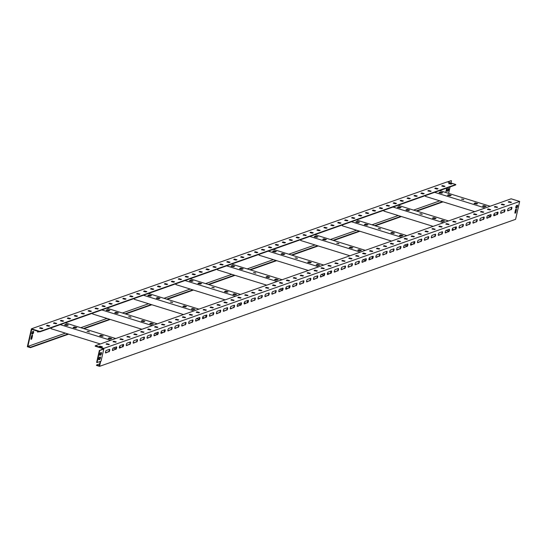 <?xml version="1.0" encoding="UTF-8"?>
<svg xmlns="http://www.w3.org/2000/svg" width="547" height="547" viewBox="0 0 547 547"><rect width="100%" height="100%" fill="white"/><g stroke="black" fill="none" stroke-linecap="round" stroke-linejoin="round"><path stroke-width="0.82" d="M519.65 201.446L103.78 348.391L103.376 348.931L103.786 349.061L99.786 350.47L103.274 348.699L95.171 346.183L95.274 345.759L511.144 198.807L519.65 201.446L515.582 219.34L99.547 366.346L100.696 361.273M102.036 346.976L99.41 346.723M108.969 344.528L106.344 344.268M115.902 342.08L113.277 341.82M122.836 339.625L120.21 339.372M129.769 337.178L127.143 336.918M136.702 334.73L134.077 334.47M143.635 332.275L141.01 332.022M150.575 329.827L147.943 329.567M157.509 327.38L154.876 327.12M164.442 324.925L161.809 324.672M171.375 322.477L168.743 322.217M178.308 320.029L175.676 319.769M185.242 317.575L182.609 317.322M192.175 315.127L189.542 314.874M199.108 312.679L196.482 312.419M206.041 310.224L203.416 309.971M212.974 307.776L210.349 307.523M219.908 305.329L217.282 305.069M226.841 302.881L224.215 302.621M233.774 300.426L231.149 300.173M240.707 297.978L238.082 297.718M247.641 295.53L245.015 295.271M254.574 293.076L251.948 292.823M261.507 290.628L258.881 290.368M268.44 288.18L265.815 287.92M275.373 285.725L272.748 285.472M282.307 283.278L279.681 283.018M289.24 280.83L286.614 280.57M296.173 278.375L293.548 278.122M303.106 275.927L300.481 275.674M310.04 273.479L307.414 273.22M316.973 271.025L314.347 270.772M323.913 268.577L321.28 268.324M330.846 266.129L328.214 265.869M337.779 263.681L335.147 263.422M344.713 261.227L342.08 260.974M351.646 258.779L349.013 258.519M358.579 256.331L355.947 256.071M365.512 253.876L362.88 253.623M372.445 251.429L369.82 251.169M379.379 248.981L376.753 248.721M386.312 246.526L383.686 246.273M393.245 244.078L390.62 243.818M400.178 241.63L397.553 241.371M407.112 239.176L404.486 238.923M414.045 236.728L411.419 236.475M420.978 234.28L418.352 234.02M427.911 231.825L425.286 231.572M434.844 229.378L432.219 229.125M441.778 226.93L439.152 226.67M448.711 224.475L446.085 224.222M455.644 222.027L453.019 221.774M462.577 219.579L459.952 219.32M469.511 217.132L466.885 216.872M476.444 214.677L473.818 214.424M483.377 212.229L480.751 211.969M490.31 209.781L487.685 209.522M497.25 207.327L494.618 207.074M504.184 204.879L501.551 204.619M511.117 202.431L508.484 202.171M490.119 206.233L439.617 190.575L398.066 205.296M115.711 338.531L65.209 322.874L39.828 331.879L31.733 329.369L27.856 346.408L30.509 347.229L30.413 347.66L27.35 346.709L31.418 328.809L447.289 181.864L455.795 184.503L455.699 184.927L439.672 190.595M455.795 184.503L39.924 331.448L39.828 331.879M157.317 323.831L106.815 308.173L65.264 322.894M198.917 309.13L148.415 293.479L106.863 308.193M240.516 294.436L190.014 278.779L148.463 293.493M282.115 279.736L231.613 264.078L190.062 278.792M323.721 265.035L273.22 249.377L231.668 264.092M365.321 250.335L314.819 234.677L273.268 249.391M406.92 235.634L356.418 219.976L314.867 234.69M448.519 220.933L398.018 205.275L356.466 219.99M451.555 183.963L448.93 183.71M444.622 186.418L441.997 186.158M437.689 188.865L435.063 188.606M430.756 191.313L428.13 191.06M423.822 193.768L421.197 193.508M416.889 196.216L414.264 195.956M409.956 198.664L407.33 198.411M403.023 201.118L400.397 200.858M396.09 203.566L393.464 203.306M389.156 206.014L386.531 205.761M382.223 208.469L379.597 208.209M375.29 210.916L372.664 210.657M368.357 213.364L365.731 213.111M361.423 215.812L358.798 215.559M354.49 218.267L351.865 218.007M347.557 220.714L344.931 220.462M340.624 223.162L337.998 222.909M333.691 225.617L331.058 225.357M326.757 228.065L324.125 227.805M319.824 230.513L317.192 230.26M312.891 232.967L310.258 232.707M305.958 235.415L303.325 235.155M299.024 237.863L296.392 237.61M292.091 240.318L289.459 240.058M285.151 242.765L282.525 242.506M278.218 245.213L275.592 244.96M271.285 247.668L268.659 247.408M264.351 250.116L261.726 249.856M257.418 252.564L254.793 252.311M250.485 255.011L247.859 254.758M243.552 257.466L240.926 257.206M236.619 259.914L233.993 259.661M229.685 262.362L227.06 262.109M222.752 264.816L220.126 264.557M215.819 267.264L213.193 267.011M208.886 269.712L206.26 269.459M201.952 272.167L199.327 271.907M195.019 274.615L192.394 274.355M188.086 277.062L185.46 276.809M181.153 279.517L178.527 279.257M174.22 281.965L171.594 281.705M167.286 284.413L164.661 284.16M160.353 286.867L157.721 286.607M153.42 289.315L150.787 289.055M146.487 291.763L143.854 291.51M139.553 294.211L136.921 293.958M132.62 296.665L129.988 296.406M125.687 299.113L123.054 298.86M118.754 301.561L116.121 301.308M111.814 304.016L109.188 303.756M104.88 306.464L102.255 306.211M97.947 308.911L95.322 308.658M91.014 311.366L88.388 311.106M84.081 313.814L81.455 313.554M77.148 316.262L74.522 316.009M70.214 318.716L67.589 318.457M63.281 321.164L60.655 320.904M56.348 323.612L53.722 323.359M49.415 326.067L46.789 325.807M42.481 328.515L39.856 328.255M516.012 209.036A1.32 0.424 -72.8 0 1 515.958 209.884L515.548 211.675A1.32 0.424 -72.8 0 1 514.932 212.995M517.161 205.289A1.32 0.424 -72.8 0 1 516.99 206.622A1.32 0.424 -72.8 0 1 516.347 207.607L515.814 207.798M105.489 352.788L108.518 351.714A1.32 0.424 107.2 0 0 109.161 350.73A1.32 0.424 107.2 0 0 109.332 349.396M100.224 361.444L99.233 365.793L96.58 364.972L96.484 365.403L99.547 366.346M112.422 350.333L115.451 349.266A1.32 0.424 107.2 0 0 116.094 348.282A1.32 0.424 107.2 0 0 116.265 346.942M119.355 347.885L122.384 346.819A1.32 0.424 107.2 0 0 123.027 345.834A1.32 0.424 107.2 0 0 123.198 344.494M126.289 345.437L129.318 344.364A1.32 0.424 107.2 0 0 129.96 343.379A1.32 0.424 107.2 0 0 130.131 342.046M133.222 342.983L136.251 341.916A1.32 0.424 107.2 0 0 136.894 340.931A1.32 0.424 107.2 0 0 137.065 339.591M140.155 340.535L143.184 339.468A1.32 0.424 107.2 0 0 143.827 338.484A1.32 0.424 107.2 0 0 143.998 337.143M147.088 338.087L150.117 337.014A1.32 0.424 107.2 0 0 150.76 336.029A1.32 0.424 107.2 0 0 150.931 334.696M154.028 335.632L157.051 334.566A1.32 0.424 107.2 0 0 157.693 333.581A1.32 0.424 107.2 0 0 157.864 332.241M160.962 333.185L163.984 332.118A1.32 0.424 107.2 0 0 164.626 331.133A1.32 0.424 107.2 0 0 164.797 329.793M167.895 330.737L170.917 329.663A1.32 0.424 107.2 0 0 171.56 328.679A1.32 0.424 107.2 0 0 171.731 327.345M174.828 328.282L177.85 327.215A1.32 0.424 107.2 0 0 178.493 326.231A1.32 0.424 107.2 0 0 178.664 324.897M181.761 325.834L184.783 324.768A1.32 0.424 107.2 0 0 185.426 323.783A1.32 0.424 107.2 0 0 185.604 322.443M188.694 323.386L191.717 322.313A1.32 0.424 107.2 0 0 192.359 321.328A1.32 0.424 107.2 0 0 192.537 319.995M195.628 320.939L198.65 319.865A1.32 0.424 107.2 0 0 199.293 318.88A1.32 0.424 107.2 0 0 199.47 317.547M202.561 318.484L205.583 317.417A1.32 0.424 107.2 0 0 206.226 316.433A1.32 0.424 107.2 0 0 206.404 315.093M209.494 316.036L212.516 314.963A1.32 0.424 107.2 0 0 213.166 313.985A1.32 0.424 107.2 0 0 213.337 312.645M216.427 313.588L219.456 312.515A1.32 0.424 107.2 0 0 220.099 311.53A1.32 0.424 107.2 0 0 220.27 310.197M223.361 311.134L226.39 310.067A1.32 0.424 107.2 0 0 227.032 309.082A1.32 0.424 107.2 0 0 227.203 307.742M230.294 308.686L233.323 307.619A1.32 0.424 107.2 0 0 233.966 306.635A1.32 0.424 107.2 0 0 234.137 305.294M237.227 306.238L240.256 305.164A1.32 0.424 107.2 0 0 240.899 304.18A1.32 0.424 107.2 0 0 241.07 302.847M244.16 303.783L247.189 302.717A1.32 0.424 107.2 0 0 247.832 301.732A1.32 0.424 107.2 0 0 248.003 300.392M251.094 301.335L254.123 300.269A1.32 0.424 107.2 0 0 254.765 299.284A1.32 0.424 107.2 0 0 254.936 297.944M258.027 298.888L261.056 297.814A1.32 0.424 107.2 0 0 261.698 296.83A1.32 0.424 107.2 0 0 261.869 295.496M264.96 296.433L267.989 295.366A1.32 0.424 107.2 0 0 268.632 294.382A1.32 0.424 107.2 0 0 268.803 293.042M271.893 293.985L274.922 292.918A1.32 0.424 107.2 0 0 275.565 291.934A1.32 0.424 107.2 0 0 275.736 290.594M278.826 291.537L281.855 290.464A1.32 0.424 107.2 0 0 282.498 289.479A1.32 0.424 107.2 0 0 282.669 288.146M285.76 289.083L288.789 288.016A1.32 0.424 107.2 0 0 289.431 287.031A1.32 0.424 107.2 0 0 289.602 285.698M292.693 286.635L295.722 285.568A1.32 0.424 107.2 0 0 296.365 284.584A1.32 0.424 107.2 0 0 296.536 283.243M299.626 284.187L302.655 283.114A1.32 0.424 107.2 0 0 303.298 282.129A1.32 0.424 107.2 0 0 303.469 280.796M306.559 281.739L309.588 280.666A1.32 0.424 107.2 0 0 310.231 279.681A1.32 0.424 107.2 0 0 310.402 278.348M313.493 279.285L316.522 278.218A1.32 0.424 107.2 0 0 317.164 277.233A1.32 0.424 107.2 0 0 317.335 275.893M320.426 276.837L323.455 275.763A1.32 0.424 107.2 0 0 324.097 274.785A1.32 0.424 107.2 0 0 324.268 273.445M327.366 274.389L330.388 273.315A1.32 0.424 107.2 0 0 331.031 272.331A1.32 0.424 107.2 0 0 331.202 270.997M334.299 271.934L337.321 270.868A1.32 0.424 107.2 0 0 337.964 269.883A1.32 0.424 107.2 0 0 338.135 268.543M341.232 269.486L344.254 268.42A1.32 0.424 107.2 0 0 344.897 267.435A1.32 0.424 107.2 0 0 345.068 266.095M348.165 267.039L351.188 265.965A1.32 0.424 107.2 0 0 351.83 264.98A1.32 0.424 107.2 0 0 352.001 263.647M355.099 264.584L358.121 263.517A1.32 0.424 107.2 0 0 358.764 262.533A1.32 0.424 107.2 0 0 358.941 261.192M362.032 262.136L365.054 261.069A1.32 0.424 107.2 0 0 365.697 260.085A1.32 0.424 107.2 0 0 365.875 258.745M368.965 259.688L371.987 258.615A1.32 0.424 107.2 0 0 372.63 257.63A1.32 0.424 107.2 0 0 372.808 256.297M375.898 257.234L378.921 256.167A1.32 0.424 107.2 0 0 379.563 255.182A1.32 0.424 107.2 0 0 379.741 253.842M382.832 254.786L385.861 253.719A1.32 0.424 107.2 0 0 386.503 252.735A1.32 0.424 107.2 0 0 386.674 251.394M389.765 252.338L392.794 251.264A1.32 0.424 107.2 0 0 393.437 250.28A1.32 0.424 107.2 0 0 393.608 248.947M396.698 249.883L399.727 248.817A1.32 0.424 107.2 0 0 400.37 247.832A1.32 0.424 107.2 0 0 400.541 246.499M403.631 247.435L406.66 246.369A1.32 0.424 107.2 0 0 407.303 245.384A1.32 0.424 107.2 0 0 407.474 244.044M410.565 244.988L413.594 243.914A1.32 0.424 107.2 0 0 414.236 242.93A1.32 0.424 107.2 0 0 414.407 241.596M417.498 242.54L420.527 241.466A1.32 0.424 107.2 0 0 421.169 240.482A1.32 0.424 107.2 0 0 421.34 239.148M424.431 240.085L427.46 239.018A1.32 0.424 107.2 0 0 428.103 238.034A1.32 0.424 107.2 0 0 428.274 236.694M431.364 237.637L434.393 236.564A1.32 0.424 107.2 0 0 435.036 235.586A1.32 0.424 107.2 0 0 435.207 234.246M438.297 235.189L441.326 234.116A1.32 0.424 107.2 0 0 441.969 233.131A1.32 0.424 107.2 0 0 442.14 231.798M445.231 232.735L448.26 231.668A1.32 0.424 107.2 0 0 448.902 230.684A1.32 0.424 107.2 0 0 449.073 229.343M452.164 230.287L455.193 229.22A1.32 0.424 107.2 0 0 455.836 228.236A1.32 0.424 107.2 0 0 456.007 226.896M459.097 227.839L462.126 226.766A1.32 0.424 107.2 0 0 462.769 225.781A1.32 0.424 107.2 0 0 462.94 224.448M466.03 225.385L469.059 224.318A1.32 0.424 107.2 0 0 469.702 223.333A1.32 0.424 107.2 0 0 469.873 221.993M472.964 222.937L475.993 221.87A1.32 0.424 107.2 0 0 476.635 220.885A1.32 0.424 107.2 0 0 476.806 219.545M479.897 220.489L482.926 219.415A1.32 0.424 107.2 0 0 483.569 218.431A1.32 0.424 107.2 0 0 483.739 217.097M486.83 218.034L489.859 216.968A1.32 0.424 107.2 0 0 490.502 215.983A1.32 0.424 107.2 0 0 490.673 214.643M493.763 215.586L496.792 214.52A1.32 0.424 107.2 0 0 497.435 213.535A1.32 0.424 107.2 0 0 497.606 212.195M500.703 213.139L503.725 212.065A1.32 0.424 107.2 0 0 504.368 211.08A1.32 0.424 107.2 0 0 504.539 209.747M507.637 210.684L510.659 209.617A1.32 0.424 107.2 0 0 511.301 208.633A1.32 0.424 107.2 0 0 511.472 207.299M516.361 210.014L515.958 211.805A1.32 0.424 -72.8 0 1 515.083 213.234A1.32 0.424 -72.8 0 1 514.987 212.147L515.39 210.356A1.32 0.424 -72.8 0 1 516.272 208.927A1.32 0.424 -72.8 0 1 516.361 210.014L515.958 209.884M516.628 205.474L517.325 205.228A1.32 0.424 -72.8 0 1 517.428 205.221A1.32 0.424 -72.8 0 1 517.489 206.458A1.32 0.424 -72.8 0 1 516.751 207.737L516.06 207.983A1.32 0.424 -72.8 0 1 515.958 207.983A1.32 0.424 -72.8 0 1 515.896 206.752A1.32 0.424 -72.8 0 1 516.628 205.474M108.928 351.844A1.32 0.424 107.2 0 0 109.66 350.565A1.32 0.424 107.2 0 0 109.598 349.328A1.32 0.424 107.2 0 0 109.496 349.335L106.303 350.463A1.32 0.424 107.2 0 0 105.571 351.742A1.32 0.424 107.2 0 0 105.633 352.972A1.32 0.424 107.2 0 0 105.735 352.972L108.518 351.714M115.861 349.389A1.32 0.424 107.2 0 0 116.593 348.118A1.32 0.424 107.2 0 0 116.532 346.88A1.32 0.424 107.2 0 0 116.429 346.887L113.236 348.015A1.32 0.424 107.2 0 0 112.504 349.287A1.32 0.424 107.2 0 0 112.566 350.524A1.32 0.424 107.2 0 0 112.668 350.518L115.451 349.266M122.795 346.942A1.32 0.424 107.2 0 0 123.526 345.663A1.32 0.424 107.2 0 0 123.465 344.432A1.32 0.424 107.2 0 0 123.362 344.439L120.169 345.56A1.32 0.424 107.2 0 0 119.437 346.839A1.32 0.424 107.2 0 0 119.499 348.077A1.32 0.424 107.2 0 0 119.602 348.07L122.384 346.819M129.728 344.494A1.32 0.424 107.2 0 0 130.459 343.215A1.32 0.424 107.2 0 0 130.398 341.984A1.32 0.424 107.2 0 0 130.295 341.984L127.109 343.113A1.32 0.424 107.2 0 0 126.371 344.391A1.32 0.424 107.2 0 0 126.432 345.622A1.32 0.424 107.2 0 0 126.535 345.622L129.318 344.364M136.661 342.039A1.32 0.424 107.2 0 0 137.393 340.767A1.32 0.424 107.2 0 0 137.331 339.53A1.32 0.424 107.2 0 0 137.229 339.537L134.042 340.665A1.32 0.424 107.2 0 0 133.304 341.937A1.32 0.424 107.2 0 0 133.365 343.174A1.32 0.424 107.2 0 0 133.468 343.167L136.251 341.916M143.594 339.591A1.32 0.424 107.2 0 0 144.326 338.32A1.32 0.424 107.2 0 0 144.264 337.082A1.32 0.424 107.2 0 0 144.162 337.089L140.976 338.217A1.32 0.424 107.2 0 0 140.237 339.489A1.32 0.424 107.2 0 0 140.299 340.726A1.32 0.424 107.2 0 0 140.401 340.719L143.184 339.468M150.528 337.143A1.32 0.424 107.2 0 0 151.259 335.865A1.32 0.424 107.2 0 0 151.204 334.634A1.32 0.424 107.2 0 0 151.095 334.634L147.909 335.762A1.32 0.424 107.2 0 0 147.17 337.041A1.32 0.424 107.2 0 0 147.232 338.272A1.32 0.424 107.2 0 0 147.334 338.272L150.117 337.014M157.461 334.696A1.32 0.424 107.2 0 0 158.192 333.417A1.32 0.424 107.2 0 0 158.138 332.179A1.32 0.424 107.2 0 0 158.028 332.186L154.842 333.314A1.32 0.424 107.2 0 0 154.104 334.586A1.32 0.424 107.2 0 0 154.165 335.824A1.32 0.424 107.2 0 0 154.268 335.817L157.051 334.566M164.394 332.241A1.32 0.424 107.2 0 0 165.126 330.969A1.32 0.424 107.2 0 0 165.071 329.732A1.32 0.424 107.2 0 0 164.962 329.738L161.775 330.867A1.32 0.424 107.2 0 0 161.044 332.138A1.32 0.424 107.2 0 0 161.098 333.376A1.32 0.424 107.2 0 0 161.201 333.369L163.984 332.118M171.327 329.793A1.32 0.424 107.2 0 0 172.059 328.515A1.32 0.424 107.2 0 0 172.004 327.284A1.32 0.424 107.2 0 0 171.895 327.284L168.708 328.412A1.32 0.424 107.2 0 0 167.977 329.691A1.32 0.424 107.2 0 0 168.032 330.928A1.32 0.424 107.2 0 0 168.141 330.921L170.917 329.663M178.26 327.345A1.32 0.424 107.2 0 0 178.992 326.067A1.32 0.424 107.2 0 0 178.937 324.829A1.32 0.424 107.2 0 0 178.828 324.836L175.642 325.964A1.32 0.424 107.2 0 0 174.91 327.243A1.32 0.424 107.2 0 0 174.965 328.473A1.32 0.424 107.2 0 0 175.074 328.467L177.85 327.215M185.194 324.891A1.32 0.424 107.2 0 0 185.925 323.619A1.32 0.424 107.2 0 0 185.871 322.381A1.32 0.424 107.2 0 0 185.761 322.388L182.575 323.516A1.32 0.424 107.2 0 0 181.843 324.788A1.32 0.424 107.2 0 0 181.898 326.026A1.32 0.424 107.2 0 0 182.007 326.019L184.783 324.768M192.127 322.443A1.32 0.424 107.2 0 0 192.859 321.164A1.32 0.424 107.2 0 0 192.804 319.933A1.32 0.424 107.2 0 0 192.694 319.933L189.508 321.062A1.32 0.424 107.2 0 0 188.777 322.34A1.32 0.424 107.2 0 0 188.831 323.578A1.32 0.424 107.2 0 0 188.941 323.571L191.717 322.313M199.06 319.995A1.32 0.424 107.2 0 0 199.792 318.716A1.32 0.424 107.2 0 0 199.737 317.479A1.32 0.424 107.2 0 0 199.628 317.486L196.441 318.614A1.32 0.424 107.2 0 0 195.71 319.892A1.32 0.424 107.2 0 0 195.764 321.123A1.32 0.424 107.2 0 0 195.874 321.116L198.65 319.865M205.993 317.54A1.32 0.424 107.2 0 0 206.725 316.269A1.32 0.424 107.2 0 0 206.67 315.031A1.32 0.424 107.2 0 0 206.561 315.038L203.375 316.166A1.32 0.424 107.2 0 0 202.643 317.438A1.32 0.424 107.2 0 0 202.698 318.675A1.32 0.424 107.2 0 0 202.807 318.669L205.583 317.417M212.927 315.093A1.32 0.424 107.2 0 0 213.658 313.814A1.32 0.424 107.2 0 0 213.603 312.583A1.32 0.424 107.2 0 0 213.494 312.59L210.308 313.711A1.32 0.424 107.2 0 0 209.576 314.99A1.32 0.424 107.2 0 0 209.631 316.228A1.32 0.424 107.2 0 0 209.74 316.221L212.516 314.963M219.86 312.645A1.32 0.424 107.2 0 0 220.591 311.366A1.32 0.424 107.2 0 0 220.537 310.128A1.32 0.424 107.2 0 0 220.434 310.135L217.241 311.264A1.32 0.424 107.2 0 0 216.509 312.542A1.32 0.424 107.2 0 0 216.564 313.773A1.32 0.424 107.2 0 0 216.674 313.773L219.456 312.515M226.793 310.19A1.32 0.424 107.2 0 0 227.531 308.918A1.32 0.424 107.2 0 0 227.47 307.681A1.32 0.424 107.2 0 0 227.367 307.688L224.174 308.816A1.32 0.424 107.2 0 0 223.443 310.087A1.32 0.424 107.2 0 0 223.497 311.325A1.32 0.424 107.2 0 0 223.607 311.318L226.39 310.067M233.726 307.742A1.32 0.424 107.2 0 0 234.465 306.464A1.32 0.424 107.2 0 0 234.403 305.233A1.32 0.424 107.2 0 0 234.301 305.24L231.107 306.361A1.32 0.424 107.2 0 0 230.376 307.64A1.32 0.424 107.2 0 0 230.431 308.877A1.32 0.424 107.2 0 0 230.54 308.87L233.323 307.619M240.659 305.294A1.32 0.424 107.2 0 0 241.398 304.016A1.32 0.424 107.2 0 0 241.336 302.785A1.32 0.424 107.2 0 0 241.234 302.785L238.041 303.913A1.32 0.424 107.2 0 0 237.309 305.192A1.32 0.424 107.2 0 0 237.371 306.423A1.32 0.424 107.2 0 0 237.473 306.423L240.256 305.164M247.593 302.84A1.32 0.424 107.2 0 0 248.331 301.568A1.32 0.424 107.2 0 0 248.27 300.33A1.32 0.424 107.2 0 0 248.167 300.337L244.974 301.465A1.32 0.424 107.2 0 0 244.242 302.737A1.32 0.424 107.2 0 0 244.304 303.975A1.32 0.424 107.2 0 0 244.406 303.968L247.189 302.717M254.526 300.392A1.32 0.424 107.2 0 0 255.264 299.12A1.32 0.424 107.2 0 0 255.203 297.883A1.32 0.424 107.2 0 0 255.1 297.889L251.907 299.018A1.32 0.424 107.2 0 0 251.176 300.289A1.32 0.424 107.2 0 0 251.237 301.527A1.32 0.424 107.2 0 0 251.34 301.52L254.123 300.269M261.466 297.944A1.32 0.424 107.2 0 0 262.198 296.665A1.32 0.424 107.2 0 0 262.136 295.435A1.32 0.424 107.2 0 0 262.034 295.435L258.84 296.563A1.32 0.424 107.2 0 0 258.109 297.841A1.32 0.424 107.2 0 0 258.17 299.072A1.32 0.424 107.2 0 0 258.273 299.072L261.056 297.814M268.399 295.496A1.32 0.424 107.2 0 0 269.131 294.218A1.32 0.424 107.2 0 0 269.069 292.98A1.32 0.424 107.2 0 0 268.967 292.987L265.774 294.115A1.32 0.424 107.2 0 0 265.042 295.387A1.32 0.424 107.2 0 0 265.104 296.624A1.32 0.424 107.2 0 0 265.206 296.618L267.989 295.366M275.332 293.042A1.32 0.424 107.2 0 0 276.064 291.77A1.32 0.424 107.2 0 0 276.003 290.532A1.32 0.424 107.2 0 0 275.9 290.539L272.707 291.667A1.32 0.424 107.2 0 0 271.975 292.939A1.32 0.424 107.2 0 0 272.037 294.177A1.32 0.424 107.2 0 0 272.139 294.17L274.922 292.918M282.266 290.594A1.32 0.424 107.2 0 0 282.997 289.315A1.32 0.424 107.2 0 0 282.936 288.084A1.32 0.424 107.2 0 0 282.833 288.084L279.64 289.213A1.32 0.424 107.2 0 0 278.908 290.491A1.32 0.424 107.2 0 0 278.97 291.729A1.32 0.424 107.2 0 0 279.073 291.722L281.855 290.464M289.199 288.146A1.32 0.424 107.2 0 0 289.931 286.867A1.32 0.424 107.2 0 0 289.869 285.63A1.32 0.424 107.2 0 0 289.766 285.637L286.573 286.765A1.32 0.424 107.2 0 0 285.842 288.043A1.32 0.424 107.2 0 0 285.903 289.274A1.32 0.424 107.2 0 0 286.006 289.267L288.789 288.016M296.132 285.691A1.32 0.424 107.2 0 0 296.864 284.419A1.32 0.424 107.2 0 0 296.802 283.182A1.32 0.424 107.2 0 0 296.7 283.189L293.513 284.317A1.32 0.424 107.2 0 0 292.775 285.589A1.32 0.424 107.2 0 0 292.836 286.826A1.32 0.424 107.2 0 0 292.939 286.819L295.722 285.568M303.065 283.243A1.32 0.424 107.2 0 0 303.797 281.965A1.32 0.424 107.2 0 0 303.735 280.734A1.32 0.424 107.2 0 0 303.633 280.734L300.447 281.862A1.32 0.424 107.2 0 0 299.708 283.141A1.32 0.424 107.2 0 0 299.77 284.378A1.32 0.424 107.2 0 0 299.872 284.372L302.655 283.114M309.999 280.796A1.32 0.424 107.2 0 0 310.73 279.517A1.32 0.424 107.2 0 0 310.669 278.279A1.32 0.424 107.2 0 0 310.566 278.286L307.38 279.414A1.32 0.424 107.2 0 0 306.641 280.693A1.32 0.424 107.2 0 0 306.703 281.924A1.32 0.424 107.2 0 0 306.805 281.917L309.588 280.666M316.932 278.341A1.32 0.424 107.2 0 0 317.663 277.069A1.32 0.424 107.2 0 0 317.609 275.832A1.32 0.424 107.2 0 0 317.499 275.838L314.313 276.967A1.32 0.424 107.2 0 0 313.575 278.238A1.32 0.424 107.2 0 0 313.636 279.476A1.32 0.424 107.2 0 0 313.739 279.469L316.522 278.218M323.865 275.893A1.32 0.424 107.2 0 0 324.597 274.615A1.32 0.424 107.2 0 0 324.542 273.384A1.32 0.424 107.2 0 0 324.433 273.391L321.246 274.512A1.32 0.424 107.2 0 0 320.508 275.791A1.32 0.424 107.2 0 0 320.569 277.028A1.32 0.424 107.2 0 0 320.672 277.021L323.455 275.763M330.798 273.445A1.32 0.424 107.2 0 0 331.53 272.167A1.32 0.424 107.2 0 0 331.475 270.929A1.32 0.424 107.2 0 0 331.366 270.936L328.179 272.064A1.32 0.424 107.2 0 0 327.441 273.343A1.32 0.424 107.2 0 0 327.503 274.573A1.32 0.424 107.2 0 0 327.605 274.573L330.388 273.315M337.731 270.991A1.32 0.424 107.2 0 0 338.463 269.719A1.32 0.424 107.2 0 0 338.408 268.481A1.32 0.424 107.2 0 0 338.299 268.488L335.113 269.616A1.32 0.424 107.2 0 0 334.381 270.888A1.32 0.424 107.2 0 0 334.436 272.126A1.32 0.424 107.2 0 0 334.538 272.119L337.321 270.868M344.665 268.543A1.32 0.424 107.2 0 0 345.396 267.264A1.32 0.424 107.2 0 0 345.342 266.033A1.32 0.424 107.2 0 0 345.232 266.04L342.046 267.162A1.32 0.424 107.2 0 0 341.314 268.44A1.32 0.424 107.2 0 0 341.369 269.678A1.32 0.424 107.2 0 0 341.478 269.671L344.254 268.42M351.598 266.095A1.32 0.424 107.2 0 0 352.33 264.816A1.32 0.424 107.2 0 0 352.275 263.586A1.32 0.424 107.2 0 0 352.165 263.586L348.979 264.714A1.32 0.424 107.2 0 0 348.248 265.992A1.32 0.424 107.2 0 0 348.302 267.223A1.32 0.424 107.2 0 0 348.412 267.223L351.188 265.965M358.531 263.64A1.32 0.424 107.2 0 0 359.263 262.369A1.32 0.424 107.2 0 0 359.208 261.131A1.32 0.424 107.2 0 0 359.099 261.138L355.912 262.266A1.32 0.424 107.2 0 0 355.181 263.538A1.32 0.424 107.2 0 0 355.235 264.775A1.32 0.424 107.2 0 0 355.345 264.769L358.121 263.517M365.464 261.192A1.32 0.424 107.2 0 0 366.196 259.921A1.32 0.424 107.2 0 0 366.141 258.683A1.32 0.424 107.2 0 0 366.032 258.69L362.846 259.811A1.32 0.424 107.2 0 0 362.114 261.09A1.32 0.424 107.2 0 0 362.169 262.328A1.32 0.424 107.2 0 0 362.278 262.321L365.054 261.069M372.398 258.745A1.32 0.424 107.2 0 0 373.129 257.466A1.32 0.424 107.2 0 0 373.075 256.235A1.32 0.424 107.2 0 0 372.965 256.235L369.779 257.363A1.32 0.424 107.2 0 0 369.047 258.642A1.32 0.424 107.2 0 0 369.102 259.873A1.32 0.424 107.2 0 0 369.211 259.873L371.987 258.615M379.331 256.297A1.32 0.424 107.2 0 0 380.062 255.018A1.32 0.424 107.2 0 0 380.008 253.781A1.32 0.424 107.2 0 0 379.898 253.787L376.712 254.916A1.32 0.424 107.2 0 0 375.98 256.187A1.32 0.424 107.2 0 0 376.035 257.425A1.32 0.424 107.2 0 0 376.145 257.418L378.921 256.167M386.264 253.842A1.32 0.424 107.2 0 0 386.996 252.57A1.32 0.424 107.2 0 0 386.941 251.333A1.32 0.424 107.2 0 0 386.832 251.34L383.645 252.468A1.32 0.424 107.2 0 0 382.914 253.74A1.32 0.424 107.2 0 0 382.968 254.977A1.32 0.424 107.2 0 0 383.078 254.97L385.861 253.719M393.197 251.394A1.32 0.424 107.2 0 0 393.929 250.116A1.32 0.424 107.2 0 0 393.874 248.885A1.32 0.424 107.2 0 0 393.772 248.885L390.579 250.013A1.32 0.424 107.2 0 0 389.847 251.292A1.32 0.424 107.2 0 0 389.902 252.523A1.32 0.424 107.2 0 0 390.011 252.523L392.794 251.264M400.131 248.947A1.32 0.424 107.2 0 0 400.869 247.668A1.32 0.424 107.2 0 0 400.807 246.43A1.32 0.424 107.2 0 0 400.705 246.437L397.512 247.565A1.32 0.424 107.2 0 0 396.78 248.844A1.32 0.424 107.2 0 0 396.835 250.075A1.32 0.424 107.2 0 0 396.944 250.068L399.727 248.817M407.064 246.492A1.32 0.424 107.2 0 0 407.802 245.22A1.32 0.424 107.2 0 0 407.741 243.983A1.32 0.424 107.2 0 0 407.638 243.989L404.445 245.118A1.32 0.424 107.2 0 0 403.713 246.389A1.32 0.424 107.2 0 0 403.768 247.627A1.32 0.424 107.2 0 0 403.877 247.62L406.66 246.369M413.997 244.044A1.32 0.424 107.2 0 0 414.735 242.765A1.32 0.424 107.2 0 0 414.674 241.535A1.32 0.424 107.2 0 0 414.571 241.535L411.378 242.663A1.32 0.424 107.2 0 0 410.647 243.941A1.32 0.424 107.2 0 0 410.708 245.179A1.32 0.424 107.2 0 0 410.811 245.172L413.594 243.914M420.93 241.596A1.32 0.424 107.2 0 0 421.669 240.318A1.32 0.424 107.2 0 0 421.607 239.08A1.32 0.424 107.2 0 0 421.505 239.087L418.311 240.215A1.32 0.424 107.2 0 0 417.58 241.494A1.32 0.424 107.2 0 0 417.641 242.724A1.32 0.424 107.2 0 0 417.744 242.718L420.527 241.466M427.863 239.142A1.32 0.424 107.2 0 0 428.602 237.87A1.32 0.424 107.2 0 0 428.54 236.632A1.32 0.424 107.2 0 0 428.438 236.639L425.245 237.767A1.32 0.424 107.2 0 0 424.513 239.039A1.32 0.424 107.2 0 0 424.575 240.277A1.32 0.424 107.2 0 0 424.677 240.27L427.46 239.018M434.803 236.694A1.32 0.424 107.2 0 0 435.535 235.415A1.32 0.424 107.2 0 0 435.474 234.184A1.32 0.424 107.2 0 0 435.371 234.191L432.178 235.313A1.32 0.424 107.2 0 0 431.446 236.591A1.32 0.424 107.2 0 0 431.508 237.829A1.32 0.424 107.2 0 0 431.61 237.822L434.393 236.564M441.737 234.246A1.32 0.424 107.2 0 0 442.468 232.967A1.32 0.424 107.2 0 0 442.407 231.73A1.32 0.424 107.2 0 0 442.304 231.737L439.111 232.865A1.32 0.424 107.2 0 0 438.379 234.143A1.32 0.424 107.2 0 0 438.441 235.374A1.32 0.424 107.2 0 0 438.544 235.374L441.326 234.116M448.67 231.791A1.32 0.424 107.2 0 0 449.402 230.519A1.32 0.424 107.2 0 0 449.34 229.282A1.32 0.424 107.2 0 0 449.237 229.289L446.044 230.417A1.32 0.424 107.2 0 0 445.313 231.689A1.32 0.424 107.2 0 0 445.374 232.926A1.32 0.424 107.2 0 0 445.477 232.919L448.26 231.668M455.603 229.343A1.32 0.424 107.2 0 0 456.335 228.065A1.32 0.424 107.2 0 0 456.273 226.834A1.32 0.424 107.2 0 0 456.171 226.841L452.978 227.962A1.32 0.424 107.2 0 0 452.246 229.241A1.32 0.424 107.2 0 0 452.307 230.478A1.32 0.424 107.2 0 0 452.41 230.472L455.193 229.22M462.536 226.896A1.32 0.424 107.2 0 0 463.268 225.617A1.32 0.424 107.2 0 0 463.206 224.386A1.32 0.424 107.2 0 0 463.104 224.386L459.911 225.514A1.32 0.424 107.2 0 0 459.179 226.793A1.32 0.424 107.2 0 0 459.241 228.024A1.32 0.424 107.2 0 0 459.343 228.024L462.126 226.766M469.47 224.441A1.32 0.424 107.2 0 0 470.201 223.169A1.32 0.424 107.2 0 0 470.14 221.932A1.32 0.424 107.2 0 0 470.037 221.938L466.851 223.067A1.32 0.424 107.2 0 0 466.112 224.338A1.32 0.424 107.2 0 0 466.174 225.576A1.32 0.424 107.2 0 0 466.276 225.569L469.059 224.318M476.403 221.993A1.32 0.424 107.2 0 0 477.134 220.721A1.32 0.424 107.2 0 0 477.073 219.484A1.32 0.424 107.2 0 0 476.97 219.491L473.784 220.612A1.32 0.424 107.2 0 0 473.046 221.891A1.32 0.424 107.2 0 0 473.107 223.128A1.32 0.424 107.2 0 0 473.21 223.121L475.993 221.87M483.336 219.545A1.32 0.424 107.2 0 0 484.068 218.267A1.32 0.424 107.2 0 0 484.006 217.036A1.32 0.424 107.2 0 0 483.904 217.036L480.717 218.164A1.32 0.424 107.2 0 0 479.979 219.443A1.32 0.424 107.2 0 0 480.04 220.673A1.32 0.424 107.2 0 0 480.143 220.673L482.926 219.415M490.269 217.091A1.32 0.424 107.2 0 0 491.001 215.819A1.32 0.424 107.2 0 0 490.946 214.581A1.32 0.424 107.2 0 0 490.837 214.588L487.651 215.716A1.32 0.424 107.2 0 0 486.912 216.988A1.32 0.424 107.2 0 0 486.974 218.226A1.32 0.424 107.2 0 0 487.076 218.219L489.859 216.968M497.202 214.643A1.32 0.424 107.2 0 0 497.934 213.371A1.32 0.424 107.2 0 0 497.879 212.133A1.32 0.424 107.2 0 0 497.77 212.14L494.584 213.268A1.32 0.424 107.2 0 0 493.845 214.54A1.32 0.424 107.2 0 0 493.907 215.778A1.32 0.424 107.2 0 0 494.009 215.771L496.792 214.52M504.136 212.195A1.32 0.424 107.2 0 0 504.867 210.916A1.32 0.424 107.2 0 0 504.813 209.686A1.32 0.424 107.2 0 0 504.703 209.686L501.517 210.814A1.32 0.424 107.2 0 0 500.778 212.092A1.32 0.424 107.2 0 0 500.84 213.323A1.32 0.424 107.2 0 0 500.943 213.323L503.725 212.065M511.069 209.747A1.32 0.424 107.2 0 0 511.801 208.469A1.32 0.424 107.2 0 0 511.746 207.231A1.32 0.424 107.2 0 0 511.636 207.238L508.45 208.366A1.32 0.424 107.2 0 0 507.719 209.645A1.32 0.424 107.2 0 0 507.773 210.875A1.32 0.424 107.2 0 0 507.876 210.868L510.659 209.617M99.233 346.388L101.619 347.126L102.405 346.805L99.93 346.142L99.192 346.572M106.166 343.94L108.552 344.678L109.338 344.35L106.863 343.694L106.125 344.125M113.099 341.485L115.485 342.224L116.272 341.902L113.797 341.239L113.058 341.677M120.032 339.037L122.419 339.776L123.205 339.455L120.73 338.791L119.991 339.222M126.966 336.59L129.352 337.328L130.138 337L127.663 336.343L126.925 336.774M133.906 334.135L136.285 334.873L137.071 334.552L134.596 333.889L133.858 334.326M140.839 331.687L143.218 332.426L144.005 332.104L141.529 331.441L140.791 331.872M147.772 329.239L150.151 329.978L150.938 329.656L148.463 328.993L147.724 329.424M154.705 326.785L157.085 327.523L157.871 327.202L155.396 326.545L154.657 326.976M161.638 324.337L164.018 325.075L164.804 324.754L162.329 324.091L161.591 324.521M168.572 321.889L170.951 322.627L171.737 322.306L169.262 321.643L168.531 322.074M175.505 319.434L177.884 320.173L178.671 319.851L176.196 319.195L175.464 319.626M182.438 316.986L184.818 317.725L185.604 317.404L183.129 316.74L182.397 317.178M189.371 314.539L191.751 315.277L192.537 314.956L190.062 314.293L189.33 314.723M196.305 312.084L198.684 312.822L199.47 312.501L196.995 311.845L196.264 312.275M203.238 309.636L205.617 310.375L206.404 310.053L203.928 309.39L203.197 309.828M210.171 307.188L212.551 307.927L213.337 307.605L210.862 306.942L210.13 307.373M217.104 304.741L219.484 305.479L220.27 305.151L217.795 304.494L217.063 304.925M224.038 302.286L226.417 303.024L227.21 302.703L224.728 302.04L223.996 302.477M230.971 299.838L233.357 300.577L234.143 300.255L231.668 299.592L230.93 300.023M237.904 297.39L240.29 298.129L241.077 297.8L238.601 297.144L237.863 297.575M244.837 294.936L247.223 295.674L248.01 295.353L245.535 294.689L244.796 295.127M251.77 292.488L254.157 293.226L254.943 292.905L252.468 292.242L251.729 292.672M258.704 290.04L261.09 290.778L261.876 290.457L259.401 289.794L258.663 290.225M265.637 287.585L268.023 288.324L268.809 288.002L266.334 287.346L265.596 287.777M272.57 285.137L274.956 285.876L275.743 285.555L273.268 284.891L272.529 285.322M279.503 282.69L281.89 283.428L282.676 283.107L280.201 282.443L279.462 282.874M286.437 280.235L288.823 280.973L289.609 280.652L287.134 279.996L286.396 280.426M293.37 277.787L295.756 278.526L296.542 278.204L294.067 277.541L293.329 277.979M300.303 275.339L302.689 276.078L303.476 275.756L301 275.093L300.262 275.524M307.243 272.885L309.623 273.623L310.409 273.302L307.934 272.645L307.195 273.076M314.176 270.437L316.556 271.175L317.342 270.854L314.867 270.191L314.128 270.628M321.11 267.989L323.489 268.727L324.275 268.406L321.8 267.743L321.062 268.174M328.043 265.541L330.422 266.28L331.208 265.951L328.733 265.295L327.995 265.726M334.976 263.086L337.355 263.825L338.142 263.504L335.667 262.84L334.928 263.278M341.909 260.639L344.289 261.377L345.075 261.056L342.6 260.393L341.868 260.823M348.842 258.191L351.222 258.929L352.008 258.601L349.533 257.945L348.801 258.375M355.776 255.736L358.155 256.475L358.941 256.153L356.466 255.49L355.735 255.928M362.709 253.288L365.088 254.027L365.875 253.705L363.399 253.042L362.668 253.473M369.642 250.841L372.022 251.579L372.808 251.258L370.333 250.594L369.601 251.025M376.575 248.386L378.955 249.124L379.741 248.803L377.266 248.147L376.534 248.577M383.509 245.938L385.888 246.676L386.674 246.355L384.199 245.692L383.468 246.123M390.442 243.49L392.821 244.229L393.614 243.907L391.132 243.244L390.401 243.675M397.375 241.036L399.754 241.774L400.548 241.453L398.066 240.796L397.334 241.227M404.308 238.588L406.694 239.326L407.481 239.005L405.006 238.342L404.267 238.779M411.241 236.14L413.628 236.878L414.414 236.557L411.939 235.894L411.2 236.325M418.175 233.685L420.561 234.424L421.347 234.102L418.872 233.446L418.134 233.877M425.108 231.237L427.494 231.976L428.28 231.654L425.805 230.991L425.067 231.429M432.041 228.79L434.427 229.528L435.214 229.207L432.739 228.543L432 228.974M438.974 226.342L441.361 227.08L442.147 226.752L439.672 226.096L438.933 226.526M445.908 223.887L448.294 224.626L449.08 224.304L446.605 223.641L445.867 224.079M452.841 221.439L455.227 222.178L456.013 221.856L453.538 221.193L452.8 221.624M459.774 218.991L462.16 219.73L462.947 219.402L460.471 218.745L459.733 219.176M466.707 216.537L469.094 217.275L469.88 216.954L467.405 216.291L466.666 216.728M473.647 214.089L476.027 214.827L476.813 214.506L474.338 213.843L473.599 214.274M480.581 211.641L482.96 212.38L483.746 212.058L481.271 211.395L480.533 211.826M487.514 209.186L489.893 209.925L490.68 209.604L488.204 208.947L487.466 209.378M494.447 206.739L496.826 207.477L497.613 207.156L495.138 206.492L494.399 206.923M501.38 204.291L503.76 205.029L504.546 204.708L502.071 204.045L501.332 204.475M508.313 201.836L510.693 202.575L511.479 202.253L509.004 201.597L508.266 202.028M103.78 348.391L95.274 345.759M103.786 349.061L101.038 361.157L97.045 362.565L96.634 362.442L99.383 350.347M103.267 348.699L103.677 348.829M99.65 359.509A1.32 0.424 107.2 0 0 100.381 358.23A1.32 0.424 107.2 0 0 100.327 356.993A1.32 0.424 107.2 0 0 100.217 357L99.527 357.246A1.32 0.424 107.2 0 0 98.795 358.517A1.32 0.424 107.2 0 0 98.85 359.755A1.32 0.424 107.2 0 0 98.959 359.748L99.65 359.509L98.713 359.564M100.669 355.03A1.32 0.424 107.2 0 0 101.4 353.759A1.32 0.424 107.2 0 0 101.339 352.521A1.32 0.424 107.2 0 0 101.236 352.528L100.545 352.767A1.32 0.424 107.2 0 0 99.807 354.046A1.32 0.424 107.2 0 0 99.869 355.283A1.32 0.424 107.2 0 0 99.971 355.276L100.669 355.03L99.725 355.092M99.786 350.47L97.045 362.565M100.06 357.054A1.32 0.424 -72.8 0 1 99.882 358.394A1.32 0.424 -72.8 0 1 99.239 359.379M101.072 352.583A1.32 0.424 -72.8 0 1 100.901 353.923A1.32 0.424 -72.8 0 1 100.258 354.907M99.67 363.878L96.58 364.972M60.218 324.638L110.72 340.296M51.302 327.824L51.097 328.713L100.327 343.967M115.868 348.788L113.297 347.995M108.566 338.641L111.349 338.743M65.004 325.137L67.787 325.239M100.06 336.002L102.843 336.104M73.517 327.776L76.293 327.879M121.147 347.249L119.472 346.73M122.425 346.798L122.925 344.589M122.672 346.552L123.137 344.514M111.766 338.593L110.658 338.99L108.183 338.326L109.386 337.855L111.766 338.593M64.71 324.747L65.825 324.35L68.3 325.014L67.096 325.486L64.669 324.932M103.26 335.961L102.145 336.35L99.67 335.687L100.874 335.222L103.26 335.961M73.223 327.386L74.33 326.99L76.806 327.653L75.602 328.125L73.175 327.571M88.689 331.509L89.434 331.94L87.048 331.4L88.689 331.509M31.042 338.265A1.32 0.424 107.2 0 0 31.138 339.352A1.32 0.424 107.2 0 0 32.013 337.923L32.423 336.132A1.32 0.424 107.2 0 0 32.328 335.051A1.32 0.424 107.2 0 0 31.452 336.48L31.042 338.265M32.69 331.598A1.32 0.424 107.2 0 0 31.952 332.87A1.32 0.424 107.2 0 0 32.013 334.108A1.32 0.424 107.2 0 0 32.116 334.101L32.813 333.855A1.32 0.424 107.2 0 0 33.545 332.583A1.32 0.424 107.2 0 0 33.483 331.345A1.32 0.424 107.2 0 0 33.381 331.352L32.69 331.598M443.22 186.534L443.706 186.363A1.32 0.424 -72.8 0 1 443.808 186.356A1.32 0.424 -72.8 0 1 443.966 186.602M27.856 346.408L65.394 333.144M80.785 327.701L106.993 318.443M122.384 313.007L148.599 303.742M163.984 298.306L190.199 289.042M205.59 283.606L231.798 274.341M247.189 268.905L273.397 259.64M288.789 254.205L315.004 244.94M330.388 239.504L356.603 230.246M371.994 224.803L398.202 215.545M413.594 210.103L439.802 200.845M446.742 188.093L445.743 192.476M436.287 188.982L436.773 188.811A1.32 0.424 -72.8 0 1 436.875 188.804A1.32 0.424 -72.8 0 1 437.032 189.05M422.421 193.884L422.906 193.713A1.32 0.424 -72.8 0 1 423.009 193.706A1.32 0.424 -72.8 0 1 423.166 193.953M415.488 196.332L415.973 196.161A1.32 0.424 -72.8 0 1 416.076 196.154A1.32 0.424 -72.8 0 1 416.233 196.4M408.554 198.787L409.04 198.616A1.32 0.424 -72.8 0 1 409.142 198.609A1.32 0.424 -72.8 0 1 409.3 198.848M401.621 201.234L402.107 201.064A1.32 0.424 -72.8 0 1 402.209 201.057A1.32 0.424 -72.8 0 1 402.36 201.303M394.688 203.682L395.173 203.511A1.32 0.424 -72.8 0 1 395.276 203.505A1.32 0.424 -72.8 0 1 395.426 203.751M380.821 208.585L381.307 208.414A1.32 0.424 -72.8 0 1 381.409 208.407A1.32 0.424 -72.8 0 1 381.56 208.653M373.888 211.033L374.374 210.862A1.32 0.424 -72.8 0 1 374.476 210.855A1.32 0.424 -72.8 0 1 374.627 211.101M366.955 213.48L367.434 213.309A1.32 0.424 -72.8 0 1 367.543 213.309A1.32 0.424 -72.8 0 1 367.693 213.549M360.015 215.935L360.5 215.764A1.32 0.424 -72.8 0 1 360.61 215.757A1.32 0.424 -72.8 0 1 360.76 216.003M353.082 218.383L353.567 218.212A1.32 0.424 -72.8 0 1 353.677 218.205A1.32 0.424 -72.8 0 1 353.827 218.451M339.215 223.285L339.701 223.114A1.32 0.424 -72.8 0 1 339.81 223.108A1.32 0.424 -72.8 0 1 339.96 223.347M332.282 225.733L332.767 225.562A1.32 0.424 -72.8 0 1 332.877 225.555A1.32 0.424 -72.8 0 1 333.027 225.802M325.349 228.181L325.834 228.01A1.32 0.424 -72.8 0 1 325.944 228.003A1.32 0.424 -72.8 0 1 326.094 228.249M318.416 230.636L318.901 230.465A1.32 0.424 -72.8 0 1 319.01 230.458A1.32 0.424 -72.8 0 1 319.161 230.697M311.482 233.084L311.968 232.913A1.32 0.424 -72.8 0 1 312.077 232.906A1.32 0.424 -72.8 0 1 312.228 233.152M297.616 237.986L298.101 237.815A1.32 0.424 -72.8 0 1 298.204 237.808A1.32 0.424 -72.8 0 1 298.361 238.048M290.683 240.434L291.168 240.263A1.32 0.424 -72.8 0 1 291.271 240.256A1.32 0.424 -72.8 0 1 291.428 240.502M283.749 242.882L284.235 242.711A1.32 0.424 -72.8 0 1 284.337 242.704A1.32 0.424 -72.8 0 1 284.495 242.95M276.816 245.336L277.302 245.159A1.32 0.424 -72.8 0 1 277.404 245.159A1.32 0.424 -72.8 0 1 277.561 245.398M269.883 247.784L270.368 247.613A1.32 0.424 -72.8 0 1 270.471 247.606A1.32 0.424 -72.8 0 1 270.628 247.853M256.017 252.68L256.502 252.509A1.32 0.424 -72.8 0 1 256.605 252.509A1.32 0.424 -72.8 0 1 256.762 252.748M249.083 255.134L249.569 254.964A1.32 0.424 -72.8 0 1 249.671 254.957A1.32 0.424 -72.8 0 1 249.829 255.203M242.15 257.582L242.636 257.411A1.32 0.424 -72.8 0 1 242.738 257.405A1.32 0.424 -72.8 0 1 242.895 257.651M235.217 260.03L235.702 259.859A1.32 0.424 -72.8 0 1 235.805 259.859A1.32 0.424 -72.8 0 1 235.955 260.098M228.284 262.485L228.769 262.314A1.32 0.424 -72.8 0 1 228.872 262.307A1.32 0.424 -72.8 0 1 229.022 262.553M214.417 267.38L214.903 267.209A1.32 0.424 -72.8 0 1 215.005 267.203A1.32 0.424 -72.8 0 1 215.156 267.449M207.484 269.835L207.969 269.664A1.32 0.424 -72.8 0 1 208.072 269.657A1.32 0.424 -72.8 0 1 208.222 269.897M200.551 272.283L201.036 272.112A1.32 0.424 -72.8 0 1 201.139 272.105A1.32 0.424 -72.8 0 1 201.289 272.351M193.611 274.731L194.096 274.56A1.32 0.424 -72.8 0 1 194.206 274.553A1.32 0.424 -72.8 0 1 194.356 274.799M186.677 277.185L187.163 277.014A1.32 0.424 -72.8 0 1 187.272 277.008A1.32 0.424 -72.8 0 1 187.423 277.247M172.811 282.081L173.296 281.91A1.32 0.424 -72.8 0 1 173.406 281.903A1.32 0.424 -72.8 0 1 173.556 282.149M165.878 284.536L166.363 284.358A1.32 0.424 -72.8 0 1 166.473 284.358A1.32 0.424 -72.8 0 1 166.623 284.597M158.945 286.984L159.43 286.813A1.32 0.424 -72.8 0 1 159.539 286.806A1.32 0.424 -72.8 0 1 159.69 287.052M152.011 289.431L152.497 289.26A1.32 0.424 -72.8 0 1 152.606 289.254A1.32 0.424 -72.8 0 1 152.757 289.5M145.078 291.879L145.564 291.708A1.32 0.424 -72.8 0 1 145.673 291.708A1.32 0.424 -72.8 0 1 145.823 291.948M131.212 296.782L131.697 296.611A1.32 0.424 -72.8 0 1 131.806 296.604A1.32 0.424 -72.8 0 1 131.957 296.85M124.278 299.23L124.764 299.059A1.32 0.424 -72.8 0 1 124.866 299.059A1.32 0.424 -72.8 0 1 125.024 299.298M117.345 301.684L117.831 301.513A1.32 0.424 -72.8 0 1 117.933 301.506A1.32 0.424 -72.8 0 1 118.09 301.753M110.412 304.132L110.897 303.961A1.32 0.424 -72.8 0 1 111 303.954A1.32 0.424 -72.8 0 1 111.157 304.2M103.479 306.58L103.964 306.409A1.32 0.424 -72.8 0 1 104.067 306.402A1.32 0.424 -72.8 0 1 104.224 306.648M89.612 311.482L90.098 311.311A1.32 0.424 -72.8 0 1 90.2 311.305A1.32 0.424 -72.8 0 1 90.358 311.551M82.679 313.93L83.165 313.759A1.32 0.424 -72.8 0 1 83.267 313.752A1.32 0.424 -72.8 0 1 83.424 313.999M75.746 316.385L76.231 316.214A1.32 0.424 -72.8 0 1 76.334 316.207A1.32 0.424 -72.8 0 1 76.491 316.446M68.813 318.833L69.298 318.662A1.32 0.424 -72.8 0 1 69.401 318.655A1.32 0.424 -72.8 0 1 69.558 318.901M61.879 321.28L62.365 321.11A1.32 0.424 -72.8 0 1 62.467 321.103A1.32 0.424 -72.8 0 1 62.618 321.349M48.013 326.183L48.498 326.012A1.32 0.424 -72.8 0 1 48.601 326.005A1.32 0.424 -72.8 0 1 48.751 326.251M39.069 331.646L37.805 332.091A1.32 0.424 -72.8 0 1 37.695 332.097A1.32 0.424 -72.8 0 1 37.572 331.181M41.08 328.631L41.565 328.46A1.32 0.424 -72.8 0 1 41.668 328.453A1.32 0.424 -72.8 0 1 41.818 328.699M30.988 339.119A1.32 0.424 107.2 0 0 31.61 337.8L32.013 336.008A1.32 0.424 107.2 0 0 32.068 335.154M31.87 333.916L32.403 333.732A1.32 0.424 107.2 0 0 33.046 332.747A1.32 0.424 107.2 0 0 33.217 331.407M38.666 331.516L37.558 331.906M448.759 183.375L451.138 184.113L451.925 183.792L449.449 183.129L448.711 183.566M441.826 185.823L444.205 186.561L444.991 186.24L442.516 185.583L441.778 186.014M434.886 188.277L437.272 189.016L438.058 188.694L435.583 188.031L434.844 188.462M427.952 190.725L430.339 191.464L431.125 191.142L428.65 190.479L427.911 190.917M421.019 193.173L423.405 193.912L424.192 193.59L421.716 192.934L420.978 193.364M414.086 195.628L416.472 196.366L417.258 196.045L414.783 195.382L414.045 195.812M407.153 198.076L409.539 198.814L410.325 198.493L407.85 197.829L407.112 198.26M400.219 200.523L402.606 201.262L403.392 200.94L400.917 200.277L400.178 200.715M393.286 202.978L395.672 203.716L396.459 203.395L393.984 202.732L393.245 203.163M386.353 205.426L388.739 206.164L389.526 205.843L387.05 205.18L386.312 205.61M379.42 207.874L381.806 208.612L382.592 208.291L380.117 207.628L379.379 208.065M372.486 210.328L374.873 211.067L375.659 210.739L373.184 210.082L372.445 210.513M365.553 212.776L367.933 213.515L368.726 213.193L366.244 212.53L365.512 212.961M358.62 215.224L360.999 215.962L361.793 215.641L359.311 214.978L358.579 215.415M351.687 217.679L354.066 218.417L354.853 218.089L352.377 217.432L351.646 217.863M344.754 220.126L347.133 220.865L347.919 220.544L345.444 219.88L344.713 220.311M337.82 222.574L340.2 223.313L340.986 222.991L338.511 222.328L337.779 222.766M330.887 225.022L333.267 225.761L334.053 225.439L331.578 224.783L330.846 225.214M323.954 227.477L326.333 228.215L327.12 227.894L324.644 227.231L323.913 227.661M317.021 229.925L319.4 230.663L320.186 230.342L317.711 229.678L316.98 230.116M310.087 232.372L312.467 233.111L313.253 232.79L310.778 232.133L310.046 232.564M303.154 234.827L305.534 235.566L306.32 235.244L303.845 234.581L303.106 235.012M296.221 237.275L298.6 238.013L299.387 237.692L296.912 237.029L296.173 237.46M289.288 239.723L291.667 240.461L292.454 240.14L289.978 239.483L289.24 239.914M282.355 242.177L284.734 242.916L285.52 242.595L283.045 241.931L282.307 242.362M275.421 244.625L277.801 245.364L278.587 245.042L276.112 244.379L275.373 244.81M268.488 247.073L270.868 247.812L271.654 247.49L269.179 246.827L268.44 247.265M261.548 249.528L263.934 250.266L264.721 249.938L262.245 249.282L261.507 249.712M254.615 251.976L257.001 252.714L257.787 252.393L255.312 251.729L254.574 252.16M247.682 254.423L250.068 255.162L250.854 254.84L248.379 254.177L247.641 254.615M240.748 256.878L243.135 257.616L243.921 257.288L241.446 256.632L240.707 257.063M233.815 259.326L236.201 260.064L236.988 259.743L234.513 259.08L233.774 259.51M226.882 261.774L229.268 262.512L230.055 262.191L227.579 261.528L226.841 261.965M219.949 264.222L222.335 264.96L223.121 264.639L220.646 263.982L219.908 264.413M213.015 266.676L215.402 267.415L216.188 267.093L213.713 266.43L212.974 266.861M206.082 269.124L208.469 269.862L209.255 269.541L206.78 268.878L206.041 269.315M199.149 271.572L201.535 272.31L202.322 271.989L199.846 271.333L199.108 271.763M192.216 274.026L194.595 274.765L195.388 274.444L192.906 273.78L192.175 274.211M185.283 276.474L187.662 277.213L188.448 276.891L185.973 276.228L185.242 276.659M178.349 278.922L180.729 279.661L181.515 279.339L179.04 278.683L178.308 279.114M171.416 281.377L173.796 282.115L174.582 281.794L172.107 281.131L171.375 281.561M164.483 283.825L166.862 284.563L167.649 284.242L165.173 283.578L164.442 284.009M157.55 286.272L159.929 287.011L160.715 286.69L158.24 286.026L157.509 286.464M150.616 288.727L152.996 289.466L153.782 289.137L151.307 288.481L150.575 288.912M143.683 291.175L146.063 291.913L146.849 291.592L144.374 290.929L143.642 291.36M136.75 293.623L139.129 294.361L139.916 294.04L137.441 293.377L136.709 293.814M129.817 296.077L132.196 296.816L132.983 296.488L130.507 295.831L129.769 296.262M122.884 298.525L125.263 299.264L126.049 298.942L123.574 298.279L122.836 298.71M115.95 300.973L118.33 301.712L119.116 301.39L116.641 300.727L115.902 301.165M109.017 303.421L111.397 304.159L112.183 303.838L109.708 303.182L108.969 303.612M102.084 305.876L104.463 306.614L105.25 306.293L102.774 305.629L102.036 306.06M95.144 308.323L97.53 309.062L98.316 308.74L95.841 308.077L95.103 308.515M88.211 310.771L90.597 311.51L91.383 311.188L88.908 310.532L88.17 310.963M81.277 313.226L83.664 313.964L84.45 313.643L81.975 312.98L81.236 313.41M74.344 315.674L76.73 316.412L77.517 316.091L75.042 315.428L74.303 315.858M67.411 318.122L69.797 318.86L70.584 318.539L68.108 317.882L67.37 318.313M60.478 320.576L62.864 321.315L63.65 320.993L61.175 320.33L60.437 320.761M53.544 323.024L55.931 323.762L56.717 323.441L54.242 322.778L53.503 323.209M46.611 325.472L48.998 326.21L49.784 325.889L47.309 325.226L46.57 325.663M39.678 327.926L42.064 328.665L42.851 328.337L40.375 327.68L39.637 328.111M31.418 328.809L39.924 331.448M450.092 186.91L448.738 192.872L447.938 193.159M447.48 181.925L451.077 180.654L447.89 182.048M448.287 188.585A1.32 0.424 -72.8 0 1 448.116 189.925A1.32 0.424 -72.8 0 1 447.473 190.91L446.94 191.094M451.487 180.777L450.981 183.006M450.824 183.696L450.721 184.148M447.761 188.777A1.32 0.424 107.2 0 0 447.022 190.048A1.32 0.424 107.2 0 0 447.084 191.286A1.32 0.424 107.2 0 0 447.186 191.279L447.884 191.033A1.32 0.424 107.2 0 0 448.615 189.761A1.32 0.424 107.2 0 0 448.554 188.524A1.32 0.424 107.2 0 0 448.451 188.53L447.761 188.777M30.413 347.66L68.648 334.149M84.033 328.713L110.248 319.448M125.632 314.012L151.847 304.747M167.238 299.312L193.447 290.047M208.838 284.611L235.046 275.353M250.437 269.91L276.652 260.652M292.036 255.21L318.251 245.952M333.643 240.516L359.851 231.251M375.242 225.815L401.45 216.55M416.841 211.115L443.056 201.85M30.509 347.229L68.047 333.964M83.438 328.528L109.653 319.263M125.037 313.828L151.252 304.563M166.644 299.127L192.852 289.862M208.243 284.426L234.451 275.168M249.842 269.726L276.057 260.468M291.442 255.025L317.657 245.767M333.048 240.331L359.256 231.066M374.647 225.631L400.855 216.366M416.246 210.93L442.461 201.665M101.817 309.937L152.319 325.595M92.901 313.123L92.696 314.012L141.926 329.273M157.474 334.087L154.897 333.294M150.172 323.94L152.948 324.043M106.61 310.436L109.386 310.539M141.659 321.301L144.442 321.404M115.116 313.075L117.899 313.178M162.746 332.555L161.071 332.029M164.025 332.097L164.531 329.889M164.271 331.851L164.736 329.82M153.365 323.899L152.257 324.289L149.782 323.626L150.986 323.161L153.365 323.899M106.316 310.046L107.424 309.657L109.899 310.313L108.696 310.785L106.268 310.231M144.859 321.26L143.752 321.65L141.276 320.993L142.473 320.521L144.859 321.26M114.822 312.686L115.93 312.289L118.405 312.952L117.202 313.424L114.781 312.87M130.289 316.809L131.034 317.239L128.648 316.699L130.289 316.809M143.423 295.243L193.925 310.894M134.5 298.423L134.302 299.312L183.525 314.573M199.074 319.393L196.503 318.593M191.771 309.24L194.554 309.342M148.21 295.736L150.993 295.838M183.266 306.6L186.042 306.71M156.715 298.375L159.498 298.477M204.352 317.855L202.67 317.335M205.624 317.397L206.13 315.188M205.877 317.151L206.335 315.12M194.964 309.199L193.857 309.588L191.382 308.925L192.585 308.46L194.964 309.199M147.916 295.346L149.023 294.956L151.498 295.612L150.295 296.084L147.875 295.53M186.459 306.559L185.351 306.949L182.876 306.293L184.079 305.821L186.459 306.559M156.421 297.985L157.529 297.589L160.011 298.252L158.808 298.724L156.38 298.17M171.895 302.115L172.633 302.546L170.247 301.999L171.895 302.115M185.023 280.543L235.525 296.194M176.1 283.729L175.902 284.611L225.125 299.872M240.673 304.693L238.102 303.893M233.371 294.539L236.154 294.642M189.809 281.035L192.592 281.137M224.865 291.9L227.641 292.009M198.322 283.674L201.098 283.777M245.952 303.154L244.27 302.635M247.23 302.696L247.729 300.494M247.476 302.45L247.935 300.419M236.571 294.498L235.456 294.888L232.981 294.224L234.184 293.76L236.571 294.498M189.515 280.645L190.623 280.255L193.098 280.912L191.901 281.384L189.474 280.837M228.058 291.859L226.95 292.248L224.475 291.592L225.679 291.12L228.058 291.859M198.021 283.284L199.135 282.895L201.611 283.551L200.407 284.023L197.98 283.469M213.494 287.414L214.233 287.845L211.846 287.298L213.494 287.414M226.622 265.842L277.124 281.5M217.706 269.028L217.501 269.91L266.731 285.172M282.273 289.992L279.702 289.192M274.97 279.838L277.753 279.948M231.408 266.334L234.191 266.437M266.464 277.206L269.247 277.308M239.921 268.974L242.697 269.076M287.551 288.454L285.876 287.934M288.83 287.995L289.329 285.794M289.076 287.756L289.541 285.719M278.17 279.797L277.062 280.187L274.587 279.531L275.784 279.059L278.17 279.797M231.114 265.945L232.229 265.555L234.704 266.218L233.501 266.683L231.073 266.136M269.664 277.158L268.55 277.555L266.074 276.891L267.278 276.42L269.664 277.158M239.627 268.584L240.735 268.194L243.21 268.85L242.006 269.322L239.579 268.768M255.093 272.714L255.839 273.144L253.452 272.597L255.093 272.714M268.221 251.141L318.723 266.799M259.305 254.328L259.1 255.21L308.33 270.471M323.879 275.291L321.301 274.491M316.576 265.138L319.352 265.247M273.015 251.634L275.791 251.743M308.064 262.505L310.846 262.608M281.52 254.273L284.303 254.376M329.15 273.753L327.475 273.233M330.429 273.302L330.928 271.093M330.675 273.056L331.14 271.018M319.769 265.097L318.662 265.486L316.187 264.83L317.39 264.358L319.769 265.097M272.721 251.244L273.828 250.854L276.303 251.517L275.1 251.982L272.673 251.435M311.264 262.457L310.156 262.854L307.681 262.191L308.877 261.719L311.264 262.457M281.226 253.883L282.334 253.493L284.809 254.15L283.606 254.622L281.185 254.075M296.693 258.013L297.438 258.444L295.052 257.904L296.693 258.013M309.828 236.441L360.329 252.099M300.905 239.627L300.706 240.509L349.93 255.77M365.478 260.591L362.907 259.791M358.176 250.444L360.952 250.547M314.614 236.933L317.397 237.042M349.663 247.805L352.446 247.907M323.12 239.572L325.903 239.675M370.757 259.052L369.075 258.533M372.028 258.601L372.534 256.393M372.275 258.355L372.739 256.317M361.369 250.396L360.261 250.793L357.786 250.129L358.989 249.658L361.369 250.396M314.32 236.543L315.428 236.154L317.903 236.817L316.699 237.289L314.279 236.735M352.863 247.757L351.755 248.153L349.28 247.49L350.483 247.018L352.863 247.757M322.826 239.183L323.933 238.793L326.415 239.456L325.212 239.921L322.785 239.374M338.299 243.312L339.037 243.743L336.651 243.203L338.299 243.312M351.427 221.74L401.929 237.398M342.504 224.926L342.306 225.808L391.529 241.07M407.077 245.89L404.507 245.097M399.775 235.743L402.558 235.846M356.213 222.239L358.996 222.342M391.269 233.104L394.045 233.207M364.719 224.872L367.502 224.981M412.356 244.352L410.674 243.832M413.635 243.9L414.134 241.692M413.881 243.654L414.339 241.617M402.975 235.695L401.86 236.092L399.385 235.429L400.589 234.957L402.975 235.695M355.919 221.85L357.027 221.453L359.502 222.116L358.306 222.588L355.878 222.034M394.462 233.063L393.355 233.453L390.879 232.79L392.083 232.325L394.462 233.063M364.425 224.482L365.54 224.092L368.015 224.755L366.811 225.22L364.384 224.673M379.898 228.612L380.637 229.043L378.25 228.502L379.898 228.612M393.026 207.04L443.528 222.697M384.11 210.226L383.905 211.108L433.135 226.369M448.677 231.19L446.106 230.396M441.374 221.043L444.157 221.145M397.813 207.539L400.595 207.641M432.868 218.403L435.651 218.506M406.325 210.171L409.101 210.28M453.955 229.651L452.28 229.131M455.234 229.2L455.733 226.991M455.48 228.954L455.945 226.916M444.574 220.995L443.467 221.391L440.991 220.728L442.188 220.256L444.574 220.995M397.519 207.149L398.633 206.752L401.108 207.416L399.905 207.887L397.478 207.334M436.068 218.362L434.954 218.752L432.479 218.089L433.682 217.624L436.068 218.362M406.031 209.781L407.139 209.392L409.614 210.055L408.411 210.527L405.983 209.973M421.498 213.911L422.243 214.342L419.857 213.802L421.498 213.911M434.626 192.339L485.127 207.997M425.71 195.525L425.504 196.414L474.734 211.675M490.283 216.489L487.705 215.696M482.98 206.342L485.757 206.445M439.419 192.838L442.195 192.941M474.468 203.703L477.251 203.805M447.925 195.477L450.707 195.58M495.555 214.957L493.879 214.431M496.833 214.499L497.332 212.291M497.079 214.253L497.544 212.215M486.174 206.301L485.066 206.691L482.591 206.028L483.794 205.563L486.174 206.301M439.125 192.448L440.232 192.059L442.708 192.715L441.504 193.187L439.077 192.633M477.668 203.662L476.56 204.052L474.078 203.388L475.281 202.923L477.668 203.662M447.631 195.088L448.738 194.691L451.213 195.354L450.01 195.826L447.59 195.272M463.097 199.211L463.842 199.641L461.456 199.101L463.097 199.211M516.347 207.607L516.751 207.737M515.548 211.675L515.958 211.805M74.33 326.99L74.207 327.53M100.874 335.222L100.751 335.755M65.825 324.35L65.702 324.891M109.386 337.855L109.263 338.395M32.813 333.855L32.403 333.732M447.884 191.033L447.473 190.91M32.013 337.923L31.61 337.8M32.423 336.132L32.013 336.008M115.93 312.289L115.807 312.829M142.473 320.521L142.357 321.055M107.424 309.657L107.301 310.19M150.986 323.161L150.863 323.694M157.529 297.589L157.413 298.129M184.079 305.821L183.956 306.354M149.023 294.956L148.9 295.489M192.585 308.46L192.462 308.993M199.135 282.895L199.012 283.428M225.679 291.12L225.555 291.66M190.623 280.255L190.506 280.789M234.184 293.76L234.061 294.293M240.735 268.194L240.612 268.727M267.278 276.42L267.155 276.96M232.229 265.555L232.106 266.088M275.784 279.059L275.667 279.592M282.334 253.493L282.211 254.027M308.877 261.719L308.761 262.259M273.828 250.854L273.705 251.394M317.39 264.358L317.267 264.898M323.933 238.793L323.817 239.326M350.483 247.018L350.36 247.559M315.428 236.154L315.304 236.694M358.989 249.658L358.866 250.198M365.54 224.092L365.417 224.632M392.083 232.325L391.96 232.858M357.027 221.453L356.911 221.993M400.589 234.957L400.466 235.497M407.139 209.392L407.016 209.932M433.682 217.624L433.559 218.157M398.633 206.752L398.51 207.292M442.188 220.256L442.072 220.797M448.738 194.691L448.615 195.231M475.281 202.923L475.165 203.457M440.232 192.059L440.109 192.592M483.794 205.563L483.671 206.096M508.908 202.021L509.004 201.597M40.273 328.111L40.375 327.68M47.206 325.656L47.309 325.226M54.139 323.209L54.242 322.778M61.073 320.761L61.175 320.33M68.006 318.306L68.108 317.882M74.946 315.858L75.042 315.428M81.879 313.41L81.975 312.98M88.812 310.956L88.908 310.532M95.746 308.508L95.841 308.077M102.679 306.06L102.774 305.629M109.612 303.606L109.708 303.182M116.545 301.158L116.641 300.727M123.478 298.71L123.574 298.279M130.412 296.262L130.507 295.831M137.345 293.807L137.441 293.377M144.278 291.36L144.374 290.929M151.211 288.912L151.307 288.481M158.145 286.457L158.24 286.026M165.078 284.009L165.173 283.578M172.011 281.561L172.107 281.131M178.944 279.107L179.04 278.683M185.877 276.659L185.973 276.228M192.811 274.211L192.906 273.78M199.744 271.756L199.846 271.333M206.677 269.309L206.78 268.878M213.61 266.861L213.713 266.43M220.544 264.406L220.646 263.982M227.477 261.958L227.579 261.528M234.41 259.51L234.513 259.08M241.343 257.063L241.446 256.632M248.283 254.608L248.379 254.177M255.217 252.16L255.312 251.729M262.15 249.712L262.245 249.282M269.083 247.258L269.179 246.827M276.016 244.81L276.112 244.379M282.949 242.362L283.045 241.931M289.883 239.907L289.978 239.483M296.816 237.46L296.912 237.029M303.749 235.012L303.845 234.581M310.682 232.557L310.778 232.133M317.616 230.109L317.711 229.678M324.549 227.661L324.644 227.231M331.482 225.207L331.578 224.783M338.415 222.759L338.511 222.328M345.348 220.311L345.444 219.88M352.282 217.863L352.377 217.432M359.215 215.409L359.311 214.978M366.148 212.961L366.244 212.53M373.081 210.513L373.184 210.082M380.015 208.058L380.117 207.628M386.948 205.61L387.05 205.18M393.881 203.163L393.984 202.732M400.814 200.708L400.917 200.277M407.747 198.26L407.85 197.829M414.681 195.812L414.783 195.382M421.621 193.358L421.716 192.934M428.554 190.91L428.65 190.479M435.487 188.462L435.583 188.031M442.42 186.007L442.516 185.583M449.354 183.56L449.449 183.129M501.975 204.475L502.071 204.045M495.042 206.923L495.138 206.492M488.109 209.371L488.204 208.947M481.175 211.826L481.271 211.395M474.242 214.274L474.338 213.843M467.309 216.721L467.405 216.291M460.376 219.176L460.471 218.745M453.442 221.624L453.538 221.193M446.502 224.072L446.605 223.641M439.569 226.526L439.672 226.096M432.636 228.974L432.739 228.543M425.703 231.422L425.805 230.991M418.77 233.87L418.872 233.446M411.836 236.325L411.939 235.894M404.903 238.772L405.006 238.342M397.97 241.22L398.066 240.796M391.037 243.675L391.132 243.244M384.103 246.123L384.199 245.692M377.17 248.57L377.266 248.147M370.237 251.025L370.333 250.594M363.304 253.473L363.399 253.042M356.37 255.921L356.466 255.49M349.437 258.375L349.533 257.945M342.504 260.823L342.6 260.393M335.571 263.271L335.667 262.84M328.638 265.726L328.733 265.295M321.704 268.174L321.8 267.743M314.771 270.621L314.867 270.191M307.838 273.069L307.934 272.645M300.905 275.524L301 275.093M293.971 277.972L294.067 277.541M287.038 280.42L287.134 279.996M280.105 282.874L280.201 282.443M273.165 285.322L273.268 284.891M266.232 287.77L266.334 287.346M259.299 290.225L259.401 289.794M252.365 292.672L252.468 292.242M245.432 295.12L245.535 294.689M238.499 297.575L238.601 297.144M231.566 300.023L231.668 299.592M224.632 302.47L224.728 302.04M217.699 304.925L217.795 304.494M210.766 307.373L210.862 306.942M203.833 309.821L203.928 309.39M196.899 312.269L196.995 311.845M189.966 314.723L190.062 314.293M183.033 317.171L183.129 316.74M176.1 319.619L176.196 319.195M169.167 322.074L169.262 321.643M162.233 324.521L162.329 324.091M155.3 326.969L155.396 326.545M148.367 329.424L148.463 328.993M141.434 331.872L141.529 331.441M134.5 334.32L134.596 333.889M127.567 336.774L127.663 336.343M120.634 339.222L120.73 338.791M113.701 341.67L113.797 341.239M106.768 344.125L106.863 343.694M99.828 346.572L99.93 346.142"/></g></svg>
